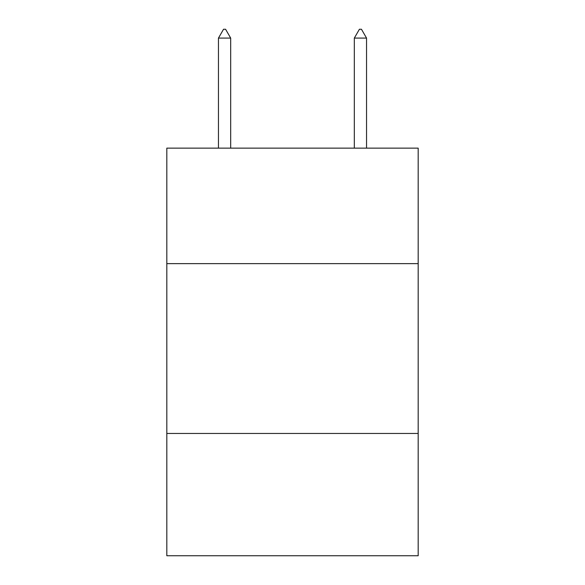 <?xml version="1.0" encoding="UTF-8"?>
<svg xmlns="http://www.w3.org/2000/svg" width="585" height="585" viewBox="0 0 585 585"><rect width="100%" height="100%" fill="white"/><g stroke="black" fill="none" stroke-linecap="round" stroke-linejoin="round"><path stroke-width="0.88" d="M418.18 263.63L418.18 148.137L166.82 148.137L166.82 263.63L418.18 263.63L418.18 555.75L166.82 555.75L166.82 263.63M418.18 433.463L166.82 433.463M230.68 38.083L225.583 29.25L223.543 29.25L218.454 38.083L230.68 38.083L230.68 148.137M218.454 38.083L218.454 148.137M359.417 29.25L361.457 29.25L366.546 38.083L354.32 38.083L359.417 29.25M366.546 148.137L366.546 38.083M354.32 148.137L354.32 38.083"/></g></svg>
